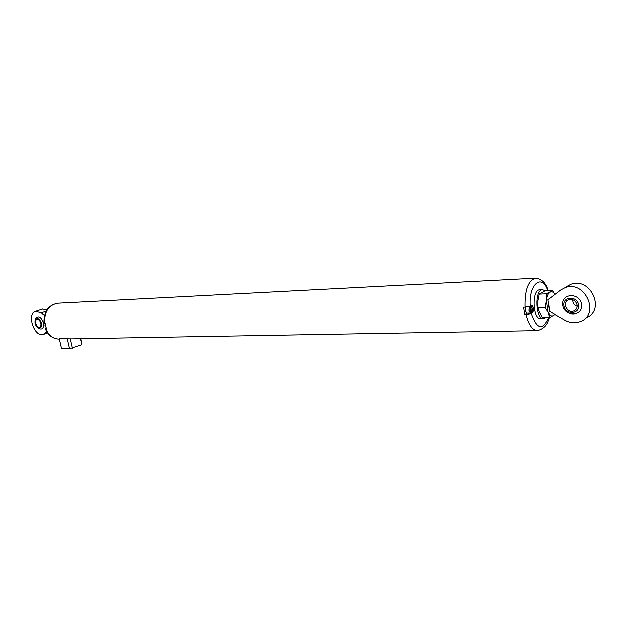 <?xml version="1.0" encoding="UTF-8"?>
<svg xmlns="http://www.w3.org/2000/svg" width="627" height="627" viewBox="0 0 627 627"><rect width="100%" height="100%" fill="white"/><g stroke="black" fill="none" stroke-linecap="round" stroke-linejoin="round"><path stroke-width="0.94" d="M80.703 338.705L81.737 344.717L69.566 348.753L61.603 348.824L59.283 338.682L71.674 338.862M548.766 317.411C542.817 330.813 537.018 329.536 531.375 313.571L524.752 314.691L527.346 313.171M531.375 313.571L532.55 312.873C534.243 309.801 534.032 307.308 531.9 305.388L530.317 306.188L523.686 307.324L524.752 314.691M59.087 339.089L58.938 339.089C52.887 338.823 48.459 335.241 45.646 328.336L46.296 328.313L45.144 323.305L44.493 323.328C44.29 311.619 48.726 304.926 57.802 303.233C48.318 305.02 43.694 311.697 43.945 323.258L44.493 323.328M45.646 328.336L45.105 328.266L46.077 327.67M525.395 307.261L525.167 310.459L526.852 313.187L530.661 313.069C533.122 312.011 533.209 309.597 530.92 305.843M530.599 310.945L530.293 308.813L530.967 307.269L531.939 307.857L532.237 309.981L531.571 311.525L530.599 310.945M530.693 307.896L531.939 307.857M530.466 310.036L532.237 309.981M67.246 338.533L69.566 348.753M80.389 338.713L81.737 344.717M70.357 338.823L72.466 348.165M44.525 315.397L41.21 312.849L35.676 311.313C26.271 313.249 34.195 337.514 43.208 334.457L46.649 331.534M47.111 309.636L42.393 309.127M37.659 327.56L38.85 328.556C42.464 329.912 44 327.984 43.443 322.78C41.037 316.768 38.404 315.326 35.559 318.438L35.104 320.295M41.453 323.179C41.884 327.247 40.692 328.76 37.871 327.702C35.339 325.515 34.477 322.874 35.292 319.786C37.518 317.356 39.572 318.485 41.453 323.179M40.818 323.203C41.194 325.319 40.771 326.636 39.54 327.145C36.538 328.156 33.897 320.068 37.024 319.425C38.733 319.315 39.995 320.577 40.818 323.203M552.379 290.481L545.161 290.795L539.267 294.141L537.966 300.905L537.95 307.638L539.635 312.646L542.582 317.575L549.824 317.387L548.17 312.387L545.216 307.402L546.517 300.584L546.525 293.844L552.379 290.481L554.73 294.322M546.015 317.481L543.601 318.61C535.45 319.496 534.486 289.235 542.684 289.729L545.224 290.795M540.85 318.681L540.787 318.688C532.613 319.566 531.649 289.36 539.871 289.854L542.621 289.737M539.267 294.141L546.525 293.844M554.879 314.495L549.824 317.387M537.95 307.638L545.216 307.402M554.629 314.354L553.375 315.569C551.462 316.596 549.722 315.538 548.17 312.387L546.517 300.584C547.018 296.195 548.21 293.381 550.106 292.127C551.791 291.265 553.351 292.057 554.793 294.494M548.006 299.714L549.652 311.494L564.637 320.107C569.614 322.858 574.63 323.407 579.685 321.761C600.721 315.373 585.547 279.83 565.131 287.644L560.507 290.097L548.006 299.714M585.649 317.952C606.129 311.164 590.908 276.593 570.86 284.313L566.259 286.751M562.685 305.137C564.182 317.176 583.22 316.713 581.55 304.495C579.944 292.245 560.859 293.075 562.685 305.137M572.702 299.737L572.741 300.999C573.211 303.578 574.685 305.365 577.153 306.352M563.845 305.608C565.029 315.044 579.92 314.652 578.603 305.106C577.349 295.544 562.435 296.156 563.845 305.608M577.114 305.161C577.326 308.022 576.174 309.989 573.658 311.039C566.769 313.727 561.667 301.767 568.799 299.651C573.086 298.914 575.852 300.756 577.114 305.161M71.525 338.87L537.441 330.617C532.425 330.17 528.663 324.849 526.163 314.652M525.105 307.277C524.713 290.05 528.271 280.347 535.779 278.176C542.002 279.023 546.164 283.177 548.264 290.662M530.317 306.188C528.483 284.235 542.151 272.964 547.896 290.677M532.55 312.873L531.273 312.912M529.462 306.548L528.976 310.341L530.661 313.069M530.019 310.13C531.359 313.194 532.19 312.708 532.511 308.664C531.179 305.6 530.34 306.086 530.019 310.13M45.199 323.751L45.097 325.476L45.818 326.792M45.771 332.678L47.08 332.216M41.21 312.849L46.155 311.219M535.654 278.184L57.802 303.233M59.377 339.082L58.938 339.089C52.543 338.784 47.926 335.171 45.105 328.266M537.441 330.617C544.189 328.83 548.092 324.425 549.142 317.403M45.842 326.879L44.979 325.468L45.175 323.579M43.78 334.254L47.574 332.929M35.676 311.313L42.879 308.962M37.871 327.702L38.85 328.556M35.292 319.786L35.559 318.438M543.601 318.61L540.787 318.688M565.131 287.644L570.86 284.313M573.658 311.039L575.664 309.769"/></g></svg>
